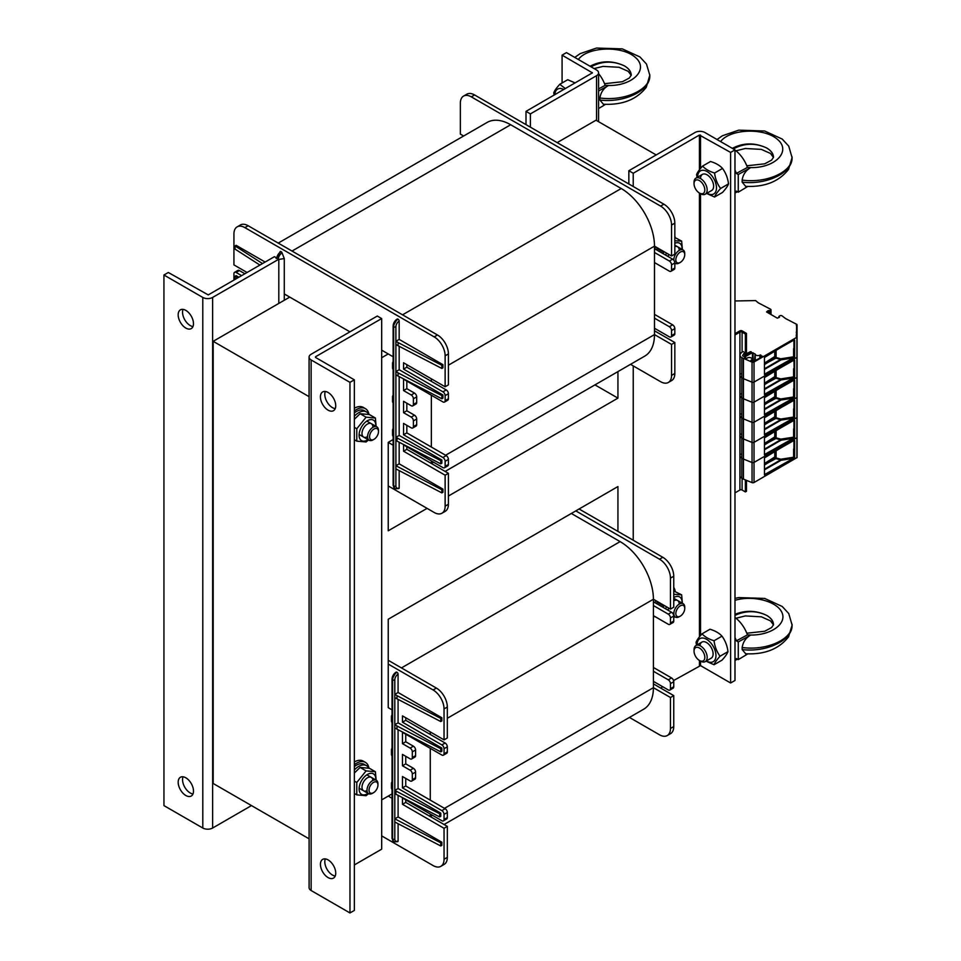 <?xml version="1.0" encoding="UTF-8"?>
<svg xmlns="http://www.w3.org/2000/svg" width="961" height="961" viewBox="0 0 961 961"><rect width="100%" height="100%" fill="white"/><g stroke="black" fill="none" stroke-linecap="round" stroke-linejoin="round"><path stroke-width="1.44" d="M392.04 709.855L388.232 707.656L388.232 619.232L617.935 486.554L617.935 531.409M427.068 508.369L388.232 530.796L388.232 442.372L393.133 439.537M594.967 384.88L617.935 398.13L448.415 496.032M617.935 371.619L617.935 398.13M381.673 799.888L392.04 793.894M289.741 297.105L213.174 341.323L213.186 783.491L309.094 838.821M213.174 341.323L309.082 396.665M656.195 154.937L596.012 120.209L557.188 142.624M388.232 353.936L381.673 357.72M571.339 513.474L620.121 541.62A47.053 27.172 60 0 1 653.408 599.244L653.408 687.68A47.053 27.172 60 0 1 643.666 709.218L444.054 824.514M405.746 734.192L405.746 741.772L413.41 746.192A3.099 1.79 60 0 1 415.596 749.976L415.596 755.658A3.099 1.79 60 0 1 414.948 757.076L411.668 758.974A3.099 1.79 60 0 1 410.119 758.818L402.467 754.397L402.467 765.773L410.119 770.193A3.099 1.79 60 0 1 412.317 773.977L412.317 779.671A3.099 1.79 60 0 1 411.668 781.077A3.099 1.79 60 0 1 410.131 780.933L402.467 776.512L402.467 787.876L441.856 810.616A3.099 1.79 60 0 1 444.042 814.399L444.042 819.457A3.099 1.79 60 0 1 443.405 820.874A3.099 1.79 60 0 1 441.856 820.718L402.467 797.99L402.467 804.297L444.042 828.298L444.054 859.254A15.472 8.937 60 0 1 440.847 866.329A15.472 8.937 60 0 1 433.111 865.573L381.685 835.89M405.746 756.295L405.746 763.875L413.41 768.295A3.099 1.79 60 0 1 415.596 772.079L415.596 777.773A3.099 1.79 60 0 1 414.96 779.191L411.668 781.077M405.746 778.398L405.746 785.978L445.135 808.718A3.099 1.79 60 0 1 447.333 812.501L447.333 817.559A3.099 1.79 60 0 1 446.685 818.976L443.405 820.874M430.276 748.343L430.276 800.141M405.746 799.876L405.746 802.411L447.333 826.4L447.333 857.356A15.472 8.937 60 0 1 444.126 864.432L440.847 866.329M430.276 814.027L430.276 816.562L432.462 815.3M405.746 717.759L405.746 720.294L445.135 743.021A3.099 1.79 60 0 1 447.321 746.817L447.333 751.862A3.099 1.79 60 0 1 446.685 753.28L443.405 755.178A3.099 1.79 60 0 1 441.856 755.022L402.467 732.294L402.467 743.658L410.119 748.078A3.099 1.79 60 0 1 412.317 751.874L412.317 757.556A3.099 1.79 60 0 1 411.668 758.974M430.276 731.922L430.276 734.444M629.443 717.435L659.522 734.793A15.472 8.937 60 0 0 667.258 735.549L670.538 733.663A15.472 8.937 60 0 0 673.745 726.576L670.466 728.474A15.472 8.937 60 0 1 667.258 735.549M444.499 808.345L653.408 687.68L670.466 697.518L670.466 728.474M653.408 671.258L668.279 679.835A3.099 1.79 60 0 1 670.466 683.619L670.466 688.677A3.099 1.79 60 0 1 669.817 690.094A3.099 1.79 60 0 1 668.279 689.938L653.408 681.361M653.408 605.562L668.267 614.139A3.099 1.79 60 0 1 670.466 617.935L670.466 622.98A3.099 1.79 60 0 1 669.817 624.398A3.099 1.79 60 0 1 668.267 624.254L653.408 615.665M443.405 755.178A3.099 1.79 60 0 0 444.042 753.76L444.042 748.703A3.099 1.79 60 0 0 441.856 744.919L402.467 722.192L402.467 715.873L444.042 739.862L444.042 708.918A15.472 8.937 60 0 0 433.099 689.962L436.378 688.076L388.232 660.291M436.378 688.076A15.472 8.937 60 0 1 447.321 707.02L447.321 737.976L444.042 739.862M392.04 722.624A7.736 4.469 180 0 1 391.439 720.906L391.439 716.486A7.736 4.469 -0 0 0 392.04 718.203M392.04 714.768A7.736 4.469 -0 0 0 391.439 716.486M392.04 789.582A7.736 4.469 180 0 1 391.439 787.864L391.439 783.443A7.736 4.469 -0 0 0 392.04 785.161M392.04 781.725A7.736 4.469 -0 0 0 391.439 783.443M392.04 756.103A7.736 4.469 180 0 1 391.439 754.385L391.439 749.964A7.736 4.469 -0 0 0 392.04 751.682M392.04 748.247A7.736 4.469 -0 0 0 391.439 749.964M579.099 508.994L662.802 557.296A15.472 8.937 60 0 1 673.745 576.24L673.745 607.196L670.466 609.094L653.408 599.244L447.321 718.275M575.807 510.892L659.522 559.194A15.472 8.937 60 0 1 670.466 578.138L670.466 609.094M392.04 798.291L388.244 796.092M653.408 683.884L673.745 695.62L673.745 726.576M673.745 695.62L670.466 697.518M653.408 667.463L671.559 677.937A3.099 1.79 60 0 1 673.745 681.733L673.745 686.779A3.099 1.79 60 0 1 673.108 688.196L669.817 690.094M653.408 601.778L671.559 612.241A3.099 1.79 60 0 1 673.745 616.037L673.745 621.094A3.099 1.79 60 0 1 673.096 622.512L669.817 624.398M440.763 718.396L396.989 695.656L396.989 698.815L440.763 721.543L440.763 718.396L441.856 717.759L441.856 720.918L440.763 721.543M396.989 695.656L394.803 694.395L398.082 692.497L441.856 717.759M440.763 748.715L396.989 725.975L396.989 729.135L440.763 751.862L440.763 748.715L441.856 748.078L441.856 751.238L440.763 751.862M396.989 725.975L394.803 724.714L398.082 722.816L441.856 748.078M439.67 813.775L395.896 791.035L395.896 794.194L439.67 816.934L439.67 813.775L440.763 813.138L440.763 816.297L439.67 816.934M395.896 791.035L394.803 790.41L398.082 788.513L440.763 813.138M398.094 823.697L398.094 840.935A4.637 2.679 -60 0 1 394.803 839.049L394.803 821.991L440.763 845.98L440.763 842.821L394.803 818.832L394.803 727.873L396.989 729.135M394.803 793.57L395.896 794.194M394.803 821.991L394.803 818.832L398.094 816.934L441.856 842.196L440.763 842.821M441.856 842.196L441.856 845.356L440.763 845.98M394.803 727.873L394.803 697.554L396.989 698.815M394.803 697.554L394.803 679.871A4.637 2.679 -60 0 1 398.082 674.178L398.082 692.497M398.082 699.38L398.082 722.816M398.082 729.699L398.082 788.513M398.094 795.336L398.094 816.934M398.094 840.935A1.55 0.889 60 0 1 397.77 841.644L393.902 841.872A6.186 3.568 120 0 1 392.617 839.049L392.496 838.977A1.55 0.889 180 0 1 392.04 838.34A1.55 0.889 180 0 1 392.1 838.112M393.842 841.836A6.186 3.568 -60 0 1 393.782 841.8A6.186 3.568 -60 0 1 392.496 838.977L392.496 679.799A1.55 0.889 180 0 1 392.04 679.163A1.55 0.889 180 0 1 392.088 678.934A5.418 3.123 120 0 1 395.92 672.304A1.55 0.889 60 0 1 396.088 672.135A1.55 0.889 60 0 1 396.869 672.22L396.989 672.292A1.55 0.889 60 0 1 398.082 674.178M433.099 689.962L388.232 664.075M444.042 828.298L447.333 826.4M402.467 804.297L405.746 802.411M402.467 787.876L405.746 785.978M402.467 765.773L405.746 763.875M402.467 743.658L405.746 741.772M402.467 722.192L405.746 720.294M278.234 243.097L487.155 122.419A47.053 27.172 60 0 1 510.687 124.75L621.214 188.524A47.053 27.172 60 0 1 654.489 246.148L654.489 334.584A47.053 27.172 60 0 1 644.747 356.123L445.147 471.419M406.827 381.097L406.827 388.676L414.491 393.097A3.099 1.79 60 0 1 416.678 396.881L416.678 402.563A3.099 1.79 60 0 1 416.041 403.98L412.762 405.878A3.099 1.79 60 0 1 411.212 405.722L403.548 401.302L403.548 412.677L411.212 417.098A3.099 1.79 60 0 1 413.398 420.882L413.398 426.576A3.099 1.79 60 0 1 412.762 427.993A3.099 1.79 60 0 1 411.212 427.837L403.548 423.417L403.548 434.78L442.949 457.52A3.099 1.79 60 0 1 445.135 461.304L445.135 466.361A3.099 1.79 60 0 1 444.499 467.779A3.099 1.79 60 0 1 442.949 467.623L403.548 444.895L403.548 451.202L445.135 475.202L445.135 506.159A15.472 8.937 60 0 1 441.928 513.234A15.472 8.937 60 0 1 434.192 512.477L388.232 485.954M406.827 403.2L406.827 410.779L414.491 415.2A3.099 1.79 60 0 1 416.678 418.996L416.678 424.678A3.099 1.79 60 0 1 416.041 426.095L412.762 427.993M406.827 425.303L406.827 432.894L446.228 455.622A3.099 1.79 60 0 1 448.415 459.406L448.415 464.463A3.099 1.79 60 0 1 447.778 465.881L444.499 467.779M431.357 395.247L431.357 447.045M406.827 446.781L406.827 449.316L448.415 473.305L448.415 504.261A15.472 8.937 60 0 1 445.207 511.336L441.928 513.234M431.357 460.944L431.357 463.466L433.543 462.205M406.827 364.675L406.827 367.198L446.228 389.926A3.099 1.79 60 0 1 448.415 393.722L448.415 398.767A3.099 1.79 60 0 1 447.778 400.184L444.487 402.082A3.099 1.79 60 0 1 442.949 401.926L403.548 379.199L403.548 390.574L411.212 394.983A3.099 1.79 60 0 1 413.398 398.779L413.398 404.461A3.099 1.79 60 0 1 412.762 405.878M431.357 378.826L431.357 381.349M630.524 364.339L660.603 381.697A15.472 8.937 60 0 0 668.351 382.454L671.631 380.568A15.472 8.937 60 0 0 674.826 373.481L671.547 375.379A15.472 8.937 60 0 1 668.351 382.454M445.58 455.25L654.489 334.584L671.547 344.422L671.547 375.379M654.489 318.163L669.361 326.74A3.099 1.79 60 0 1 671.547 330.524L671.547 335.581A3.099 1.79 60 0 1 670.91 336.999A3.099 1.79 60 0 1 669.361 336.843L654.489 328.266M654.489 252.467L669.361 261.044A3.099 1.79 60 0 1 671.547 264.84L671.547 269.885A3.099 1.79 60 0 1 670.91 271.302A3.099 1.79 60 0 1 669.361 271.158L654.489 262.569M244.887 273.741L239.409 270.582A3.099 1.79 -120 0 0 237.86 270.425L234.58 272.323A3.099 1.79 -120 0 0 233.931 273.741L233.931 278.798A3.099 1.79 -120 0 0 234.136 279.951M444.487 402.082A3.099 1.79 60 0 0 445.135 400.665L445.135 395.62A3.099 1.79 60 0 0 442.949 391.824L403.548 369.096L403.548 362.777L445.135 386.766L445.135 355.822A15.472 8.937 60 0 0 434.192 336.879L437.471 334.981L248.154 225.739A15.472 8.937 -120 0 0 240.418 224.97L237.139 226.868A15.472 8.937 -120 0 0 233.931 233.943L233.931 264.9L247.073 272.48M437.471 334.981A15.472 8.937 60 0 1 448.415 353.924L448.415 384.88L445.135 386.766M393.121 369.541A7.736 4.469 180 0 1 392.532 367.811L392.532 363.39A7.736 4.469 -0 0 0 393.121 365.108M393.121 361.672A7.736 4.469 -0 0 0 392.532 363.39M393.121 436.486A7.736 4.469 180 0 1 392.532 434.768L392.532 430.348A7.736 4.469 -0 0 0 393.121 432.066M393.121 428.63A7.736 4.469 -0 0 0 392.532 430.348M393.121 403.007A7.736 4.469 180 0 1 392.532 401.29L392.532 396.869A7.736 4.469 -0 0 0 393.121 398.587M393.121 395.151A7.736 4.469 -0 0 0 392.532 396.869M349.936 331.833L284.276 293.946L284.276 300.264M474.578 94.959L471.298 96.857L660.603 206.098A15.472 8.937 60 0 1 671.547 225.042L671.547 255.998L674.826 254.1L674.826 223.144A15.472 8.937 60 0 0 663.883 204.2L474.578 94.959A15.472 8.937 -120 0 0 466.842 94.19L463.55 96.088A15.472 8.937 -120 0 0 460.355 103.175L460.355 134.12L463.622 136.006M471.298 96.857A15.472 8.937 -120 0 0 463.55 96.088M393.121 356.759L381.673 350.152M393.133 445.195L388.232 442.372M654.489 330.8L674.826 342.524L674.826 373.481M674.826 342.524L671.547 344.422M654.489 314.367L672.64 324.842A3.099 1.79 60 0 1 674.826 328.638L674.826 333.683A3.099 1.79 60 0 1 674.19 335.101L670.91 336.999M654.489 248.683L672.64 259.158A3.099 1.79 60 0 1 674.826 262.942L674.826 267.999A3.099 1.79 60 0 1 674.19 269.416L670.91 271.302M671.547 255.998L654.489 246.148L448.415 365.18M259.914 265.068L235.037 249.103L235.037 245.944L262.509 263.566M265.128 262.053L236.13 245.319L235.037 245.944M235.037 279.435L235.037 276.263L237.631 277.933M238.869 277.224L236.13 275.639L235.037 276.263M284.276 293.946L284.276 258.569L282.066 252.875A1.55 0.889 -120 0 0 281.117 251.698L280.984 251.626A1.55 0.889 -120 0 0 280.216 251.554L276.155 258.569M434.192 336.879L244.875 227.625A15.472 8.937 -120 0 0 237.139 226.868M241.607 275.639L236.13 272.48A3.099 1.79 -120 0 0 234.58 272.323M441.844 365.3L398.082 342.56L398.082 345.72L441.844 368.459L441.844 365.3L442.937 364.663L442.937 367.823L441.844 368.459M398.082 342.56L395.896 341.299L399.175 339.401L442.937 364.663M441.844 395.62L398.082 372.88L398.082 376.039L441.844 398.779L441.844 395.62L442.949 394.983L442.949 398.142L441.844 398.779M398.082 372.88L395.896 371.619L399.175 369.721L442.949 394.983M440.763 460.679L396.989 437.94L396.989 441.099L440.763 463.839L440.763 460.679L441.856 460.043L441.856 463.202L440.763 463.839M396.989 437.94L395.896 437.315L399.175 435.417L441.856 460.043M399.175 470.614L399.175 487.84A4.637 2.679 -60 0 1 395.896 485.954L395.896 468.896L441.856 492.885L441.856 489.726L395.896 465.737L395.896 374.778L398.082 376.039M395.896 440.474L396.989 441.099M395.896 468.896L395.896 465.737L399.175 463.839L442.949 489.101L441.856 489.726M442.949 489.101L442.949 492.26L441.856 492.885M395.896 374.778L395.896 344.458L398.082 345.72M395.896 344.458L395.884 326.776A4.637 2.679 -60 0 1 399.175 321.082L399.175 339.401M399.175 346.284L399.175 369.721M399.175 376.604L399.175 435.417M399.175 442.24L399.175 463.839M399.175 487.84A1.55 0.889 60 0 1 398.851 488.548L394.983 488.789A6.186 3.568 120 0 1 393.71 485.954L393.578 485.882A1.55 0.889 180 0 1 393.133 485.245A1.55 0.889 180 0 1 393.181 485.017M394.923 488.741A6.186 3.568 -60 0 1 394.863 488.717A6.186 3.568 -60 0 1 393.578 485.882L393.578 326.704A1.55 0.889 180 0 1 393.121 326.067A1.55 0.889 180 0 1 393.181 325.839A5.418 3.123 120 0 1 397.001 319.208A1.55 0.889 60 0 1 397.181 319.04A1.55 0.889 60 0 1 397.95 319.124L398.082 319.196A1.55 0.889 60 0 1 399.175 321.082M445.135 475.202L448.415 473.305M403.548 451.202L406.827 449.316M403.548 434.78L406.827 432.894M403.548 412.677L406.827 410.779M403.548 390.574L406.827 388.676M403.548 369.096L406.827 367.198M183.058 309.382A10.835 6.259 -120 0 0 184.788 319.821A10.835 6.259 -120 0 0 192.969 326.536M185.821 310.379A10.835 6.259 60 0 1 192.897 319.929A10.835 6.259 60 0 1 191.239 328.602A10.835 6.259 60 0 1 180.404 322.355A10.835 6.259 60 0 1 180.404 309.85A10.835 6.259 60 0 1 185.821 310.379M183.071 776.8A10.835 6.259 -120 0 0 184.8 787.251A10.835 6.259 -120 0 0 192.981 793.966M185.833 777.809A10.835 6.259 60 0 1 192.909 787.347A10.835 6.259 60 0 1 191.251 796.032A10.835 6.259 60 0 1 180.416 789.774A10.835 6.259 60 0 1 180.416 777.269A10.835 6.259 60 0 1 185.833 777.809M251.482 805.582L212.645 828.022A6.967 4.024 180 0 1 202.795 828.022L163.947 805.606L163.935 275.014L202.783 297.429A6.967 4.024 -0 0 0 212.633 297.429L278.81 259.206L274.426 256.683L208.249 294.907L168.307 272.492L163.935 275.014M278.81 259.206L278.81 303.424M325.323 858.894A10.835 6.259 -120 0 0 332.47 875.051A10.835 6.259 -120 0 0 335.233 876.06M328.085 877.585A10.835 6.259 60 0 1 321.01 868.035A10.835 6.259 60 0 1 322.68 859.362A10.835 6.259 60 0 1 333.503 865.609A10.835 6.259 60 0 1 333.503 878.114A10.835 6.259 60 0 1 328.085 877.585M325.311 391.475A10.835 6.259 -120 0 0 332.458 407.632A10.835 6.259 -120 0 0 335.221 408.629M328.085 410.155A10.835 6.259 60 0 1 320.998 400.617A10.835 6.259 60 0 1 322.668 391.932A10.835 6.259 60 0 1 333.491 398.19A10.835 6.259 60 0 1 333.491 410.695A10.835 6.259 60 0 1 328.085 410.155M315.496 356.783L381.673 318.559L377.289 316.037L311.112 354.261A6.967 4.024 -0 0 0 309.082 357.096A6.967 4.024 -0 0 0 311.124 359.943L349.96 382.358L349.972 912.95L311.136 890.535A6.967 4.024 180 0 1 309.094 887.688L309.082 357.096M315.496 357.42L354.345 379.835L354.357 910.427L349.972 912.95M354.345 379.835L349.96 382.358M381.673 318.559L381.685 849.152L354.357 864.936M704.893 132.51A6.967 4.024 -0 0 0 695.043 132.51L628.854 170.722L633.227 173.256L699.428 135.045L730.6 152.415L734.973 149.88L704.893 132.51M673.553 680.568L700.533 665.625L730.612 682.995L730.6 152.415M730.612 682.995L734.997 680.472L734.973 149.88M628.854 170.722L628.854 183.983M633.239 540.238L633.239 365.901M633.227 186.506L633.227 173.256M662.802 686.779L660.603 688.04M530.376 127.164L530.376 113.903L596.553 75.679A6.967 4.024 -0 0 0 598.595 72.832A6.967 4.024 -0 0 0 596.553 69.997L566.461 52.627L562.077 55.149L562.089 82.97M530.376 113.903L526.003 111.368L592.396 72.832L562.077 55.149M526.003 111.368L526.003 124.63M354.345 408.257A17.791 10.271 -60 0 1 363.222 407.38L365.408 408.641A17.791 10.271 -60 0 1 368.916 414.443M354.345 410.996A17.791 10.271 -60 0 1 365.408 408.641M354.345 761.977A17.791 10.271 -60 0 1 363.222 761.1L365.42 762.361A17.791 10.271 -60 0 1 368.916 768.163M354.345 764.728A17.791 10.271 -60 0 1 365.42 762.361M655.654 616.974A17.791 10.271 -60 0 1 653.888 616.289A17.791 10.271 -60 0 1 653.408 615.977L653.888 616.289M673.745 587.423A17.791 10.271 -60 0 1 675.187 591.267M655.654 263.242A17.791 10.271 -60 0 1 654.489 262.87M674.826 236.034A17.791 10.271 -60 0 1 675.175 237.547M374.021 429.002A6.307 3.64 -60 0 1 378.49 431.573A6.307 3.64 -60 0 1 374.021 439.309A6.307 3.64 -60 0 1 369.565 436.726A6.307 3.64 -60 0 1 374.021 429.002M378.49 431.573L378.478 430.408A7.736 4.469 120 0 0 376.88 426.876A7.736 4.469 120 0 0 373.012 427.261A7.736 4.469 120 0 0 367.967 434.072A7.736 4.469 120 0 0 369.144 440.27A7.736 4.469 120 0 0 373.012 439.886L374.021 439.309M373.481 782.41A6.307 3.64 -60 0 1 377.949 784.981A6.307 3.64 -60 0 1 373.481 792.717A6.307 3.64 -60 0 1 369.024 790.146A6.307 3.64 -60 0 1 373.481 782.41M377.949 784.981L377.949 783.828A7.736 4.469 120 0 0 376.34 780.284A7.736 4.469 120 0 0 372.472 780.668A7.736 4.469 120 0 0 367.426 787.491A7.736 4.469 120 0 0 368.604 793.69A7.736 4.469 120 0 0 372.472 793.305L373.481 792.717M680.292 605.826A6.307 3.64 -60 0 1 684.761 608.409A6.307 3.64 -60 0 1 680.292 616.145A6.307 3.64 -60 0 1 675.835 613.562A6.307 3.64 -60 0 1 680.292 605.826M684.761 608.409L684.761 607.244A7.736 4.469 120 0 0 683.151 603.7A7.736 4.469 120 0 0 679.283 604.085A7.736 4.469 120 0 0 674.238 610.908A7.736 4.469 120 0 0 675.415 617.106A7.736 4.469 120 0 0 679.283 616.722L680.292 616.145M680.28 252.106A6.307 3.64 -60 0 1 684.749 254.677A6.307 3.64 -60 0 1 680.28 262.413A6.307 3.64 -60 0 1 675.823 259.83A6.307 3.64 -60 0 1 680.28 252.106M684.749 254.677L684.749 253.512A7.736 4.469 120 0 0 683.139 249.98A7.736 4.469 120 0 0 679.283 250.365A7.736 4.469 120 0 0 673.817 260.227M674.826 262.918A7.736 4.469 120 0 0 675.415 263.374A7.736 4.469 120 0 0 679.271 262.99A7.736 4.469 120 0 0 679.283 262.99M354.345 769.977A15.472 8.925 -60 0 1 366.441 765.641A15.472 8.925 -60 0 1 368.7 768.115M354.345 766.65A15.472 8.925 -60 0 1 364.255 764.379L366.441 765.641M655.006 602.691A15.472 8.937 -60 0 1 655.774 600.613M673.745 589.525A15.472 8.937 -60 0 1 674.958 591.231M354.345 416.245A15.472 8.925 -60 0 1 366.429 411.909A15.472 8.925 -60 0 1 368.688 414.395M354.345 412.93A15.472 8.925 -60 0 1 364.243 410.647L366.429 411.909M654.994 248.971A15.472 8.937 -60 0 1 655.762 246.881M679.187 250.413A7.736 4.469 120 0 0 679.187 250.316A7.736 4.469 120 0 0 674.826 246.641M668.58 254.281A7.736 4.469 120 0 0 668.243 256.611M682.058 249.355A11.832 6.835 120 0 0 674.826 243.253M666.393 253.019A11.832 6.835 120 0 0 665.733 255.17M657.312 247.782L656.639 249.92M674.826 240.767L681.649 241.115L674.826 237.475M681.649 241.115L682.406 249.548M663.438 253.836L663.607 251.41M657.024 248.382L663.042 251.854M679.187 604.145A7.736 4.469 120 0 0 679.187 604.037A7.736 4.469 120 0 0 673.745 600.865M668.58 608.001A7.736 4.469 120 0 0 668.255 610.343M673.084 613.839A7.736 4.469 120 0 0 673.817 613.454M682.07 603.076A11.832 6.835 120 0 0 673.745 597.526M666.405 606.739A11.832 6.835 120 0 0 665.745 608.89M657.324 601.502L656.651 603.64M673.745 594.294L681.649 594.835L673.745 590.991M674.79 616.746L673.745 617.671M681.649 594.835L682.406 603.28M663.45 607.568L663.607 605.13M657.036 602.103L663.054 605.574M372.928 427.213A7.736 4.469 120 0 0 367.426 424.065A7.736 4.469 120 0 0 361.985 433.591A7.736 4.469 120 0 0 367.546 436.63M375.799 426.252A11.832 6.835 120 0 0 367.859 420.474A11.832 6.835 120 0 0 359.09 434.961A11.832 6.835 120 0 0 367.45 440.03A11.832 6.835 120 0 0 368.063 439.657M368.519 439.91L366.093 441.976L356.795 441.147L356.795 428.75L366.093 417.182L375.391 418.011L369.372 414.539L360.075 413.71L354.345 419.32M375.391 418.011L376.135 426.444M360.075 413.71L366.093 417.182M354.345 427.333L356.795 428.75M354.345 439.73L356.795 441.147M372.916 780.44A7.736 4.469 120 0 0 367.318 777.869A7.736 4.469 120 0 0 361.997 787.083A7.736 4.469 120 0 0 367.03 790.639M375.811 779.972A11.832 6.835 120 0 0 367.871 774.206A11.832 6.835 120 0 0 359.102 788.693A11.832 6.835 120 0 0 367.462 793.762A11.832 6.835 120 0 0 368.075 793.378M368.531 793.642L366.093 795.708L356.795 794.867L356.795 782.47L366.093 770.902L375.391 771.731L369.372 768.259L360.075 767.431L354.345 773.052M375.391 771.731L376.147 780.176M360.075 767.431L366.093 770.902M354.345 781.065L356.795 782.47M354.345 793.462L356.795 794.867M598.595 73.613A23.208 13.406 -120 0 1 605.166 85.337L598.595 88.892M598.595 90.983L608.505 85.505C603.676 88.148 600.805 92.316 599.892 97.986C624.662 101.422 650.513 89.613 649.804 75.198L649.792 74.742M598.595 108.545L605.574 104.341M603.424 104.244L599.892 100.052L599.892 97.986M590.078 66.249C601.021 60.507 612.481 60.375 624.434 65.889C628.854 68.507 631.125 71.607 631.233 75.162L631.233 75.198M631.233 75.27C631.017 71.582 628.758 68.459 624.434 65.889C613.142 60.639 602.006 60.951 591.039 66.814M649.804 75.354L649.804 75.523C650.513 90.418 624.662 103.127 599.892 100.052M704.821 657.372A7.628 4.397 60 0 1 699.44 660.483A7.628 4.397 60 0 1 694.046 651.15A7.628 4.397 60 0 1 699.44 648.038A7.628 4.397 60 0 1 704.821 657.372M699.44 665.625L699.44 660.483L700.605 661.156A9.286 5.358 -120 0 0 705.254 661.624A9.286 5.358 -120 0 0 707.176 657.372A9.286 5.358 -120 0 0 703.116 648.026A9.286 5.358 -120 0 0 695.968 645.54A9.286 5.358 -120 0 0 694.046 649.792L694.046 651.15M734.997 660.255A23.208 13.394 -120 0 0 736.378 658.537L738.276 659.63L747.838 653.864M734.985 617.479A23.208 13.394 -120 0 1 747.442 634.873L736.378 640.843A23.208 13.394 -120 0 0 734.985 637.515M745.7 653.768L742.156 649.576L742.156 647.51C743.069 641.84 745.952 637.684 750.781 635.029L738.276 641.936L736.378 640.843M738.276 641.936L738.276 659.63M734.985 614.295C745.832 610.043 756.415 610.415 766.722 615.412C771.13 618.043 773.401 621.13 773.521 624.698L771.587 627.557L764.716 631.257L746.817 633.227M773.509 624.794C773.305 621.118 771.034 617.983 766.722 615.412C756.415 610.475 745.832 610.451 734.985 615.352M792.08 624.89L792.08 625.058C792.789 639.954 766.926 652.651 742.156 649.576M742.156 647.51C766.926 650.957 792.789 639.149 792.08 624.722L792.08 624.266M711.152 658.213A9.286 5.358 -120 0 0 709.362 644.927A9.286 5.358 -120 0 0 700.004 645.684M706.419 660.94A13.31 7.676 -120 0 0 715.957 655.678A13.31 7.676 -120 0 0 706.587 639.317A13.31 7.676 -120 0 0 697.133 644.723A13.31 7.676 -120 0 0 697.133 644.867M714.047 664.748L721.987 660.171C725.243 656.603 727.237 653.756 727.994 651.63C727.237 645.756 725.243 640.591 721.987 636.158C719.236 633.131 715.236 630.824 709.987 629.239L702.047 633.828C704.797 636.855 708.798 639.161 714.047 640.747C714.792 646.633 716.798 651.786 720.041 656.219C716.798 659.787 714.792 662.634 714.047 664.748L706.035 661.168M696.545 645.203L696.04 642.356C696.797 640.23 698.791 637.395 702.047 633.828M727.994 651.63L720.041 656.219M721.987 636.158L714.047 640.747M563.831 89.517A13.31 7.688 -120 0 0 554.881 94.695M575.183 82.958L567.711 79.715L559.77 84.304L565.404 88.616M554.149 95.115L553.764 92.845C554.521 90.718 556.515 87.871 559.77 84.304M734.985 333.695L739.91 330.848A1.55 0.889 -0 0 1 742.096 330.848L746.469 333.383L746.469 352.074M739.91 490.026L739.91 332.11L734.985 334.957L734.985 492.873L739.91 490.026A1.55 0.889 180 0 1 742.096 490.026L745.376 491.924L746.469 491.287L746.469 480.356M745.376 352.711L745.376 334.008L746.469 333.383M745.376 491.924L745.376 479.923M739.91 332.11A1.55 0.889 180 0 1 742.096 332.11L745.376 334.008M796.285 332.098L796.921 337.227L754.025 361.997A1.55 0.889 180 0 1 752.043 362.093L741.808 357.672A6.186 3.568 180 0 1 739.994 355.15A6.186 3.568 180 0 1 740.583 353.636L741.387 352.639A3.099 1.79 -0 0 1 742 352.134L743.418 351.594M796.285 334.86L796.285 336.41M797.065 437.471L797.053 336.674L797.065 457.556L754.025 482.506A1.55 0.889 -0 0 1 752.043 482.614L752.043 462.529A1.55 0.889 -0 0 0 754.025 462.421A1.55 0.889 180 0 1 752.043 462.529L743.454 459.058L752.043 462.529L752.043 442.432A1.55 0.889 -0 0 0 754.025 442.336A1.55 0.889 180 0 1 752.043 442.432L743.454 438.961L752.043 442.432L752.043 422.347L743.454 418.876L752.043 422.347A1.55 0.889 -0 0 0 754.025 422.251A1.55 0.889 180 0 1 752.043 422.347L752.043 402.263A1.55 0.889 -0 0 0 754.025 402.166A1.55 0.889 180 0 1 752.043 402.263L743.454 398.791L752.043 402.263L752.043 382.178A1.55 0.889 -0 0 0 754.025 382.082A1.55 0.889 180 0 1 752.043 382.178L743.454 378.706L752.043 382.178L752.043 362.093M734.985 300.961L755.622 300.589L758.217 302.787L770.554 309.214A1.55 0.889 180 0 1 771.01 309.838A1.55 0.889 180 0 1 770.554 310.475L768.067 310.679L766.542 311.941L777.317 318.163L779.443 317.25L778.903 316.445L779.803 315.809A1.55 0.889 180 0 1 781.99 315.809L785.569 318.571L796.921 324.434L796.285 325.25M797.065 425.411L797.065 445.52M744.667 356.183L744.667 352.339L742.745 355.366A1.237 0.709 -0 0 0 744.739 356.147A61.888 35.725 -0 0 0 751.382 352.17L750.457 351.678L746.072 353.816L744.955 353.059L746.469 351.546M754.481 360.567L755.106 353.984L752.439 352.783A61.888 35.725 -0 0 0 744.559 357.276L746.793 358.405A2.703 1.562 180 0 1 749.832 357.54A2.703 1.562 180 0 1 751.958 359.066A2.703 1.562 180 0 1 750.961 360.267L751.982 361.276L754.481 360.567M755.082 360.567A61.888 35.725 180 0 0 762.469 356.303L759.863 355.15A2.703 1.562 180 0 1 757.004 355.51A2.703 1.562 180 0 1 755.25 354.153L755.106 353.984M796.921 457.748L796.921 437.651L754.025 462.421L796.921 437.651L796.921 417.567L754.025 442.336L796.921 417.567L796.921 397.482L754.025 422.251L796.921 397.482L796.921 377.397L754.025 402.166L796.921 377.397L796.921 357.312L754.025 382.082L796.921 357.312L796.921 337.227M752.043 482.614L743.454 479.143L743.454 459.058L741.808 458.109L743.454 459.058L743.454 438.961L741.808 438.024L743.454 438.961L743.454 418.876L741.808 417.927L743.454 418.876L743.454 398.791L741.808 397.842L743.454 398.791L743.454 378.706L741.808 377.757A6.186 3.568 180 0 1 739.994 375.234A6.186 3.568 -0 0 0 741.808 377.757L743.454 378.706L743.454 358.621M793.305 340.134L794.254 339.75A1.237 0.709 120 0 1 794.651 340.362L794.651 356.795A1.237 0.709 120 0 1 793.774 358.309L765.328 374.73A1.237 0.709 120 0 1 764.451 374.225L764.451 357.804A1.237 0.709 120 0 1 765.328 356.279L792.945 340.494M793.942 340.026L765.052 356.495M793.954 348.555L793.918 340.098M764.548 374.141L793.546 357.816L794.134 348.627M793.774 358.309L793.522 356.879L794.651 356.795M764.596 369.348L781.041 359.858L780.837 358.789L781.041 359.858L792.969 358.009L792.777 356.951L793.522 356.879M774.734 351.005L774.746 356.531L775.911 358.177L780.656 359.45L764.596 368.724M764.596 364.135L775.911 358.177M764.596 364.507L776.02 357.432M764.596 363.03L774.746 356.531M739.994 355.15L739.994 375.234A6.186 3.568 180 0 1 740.583 373.721M739.994 375.234L739.994 395.319A6.186 3.568 -0 0 0 741.808 397.842A6.186 3.568 180 0 1 739.994 395.319A6.186 3.568 180 0 1 740.583 393.806M793.305 360.219L794.254 359.834A1.237 0.709 120 0 1 794.651 360.447L794.651 376.88A1.237 0.709 120 0 1 793.774 378.394L765.328 394.815A1.237 0.709 120 0 1 764.451 394.31L764.451 377.889A1.237 0.709 120 0 1 765.328 376.364L793.918 360.183M793.942 360.111L765.052 376.58M794.651 360.447L793.99 360.447L794.134 368.724L793.954 360.435L792.945 360.591M764.548 394.226L793.558 377.901L794.134 368.724M793.774 378.394L793.522 376.964L794.651 376.88M764.596 389.433L781.041 379.943L780.837 378.886L781.041 379.943L792.969 378.093L792.777 377.036L793.522 376.964M774.746 371.09L774.746 376.628L775.911 378.262L780.656 379.535L764.596 388.809M764.596 384.22L775.911 378.262M764.596 384.604L776.02 377.517M764.596 383.115L774.746 376.628M739.994 395.319L739.994 415.404A6.186 3.568 -0 0 0 741.808 417.927A6.186 3.568 180 0 1 739.994 415.404A6.186 3.568 180 0 1 740.583 413.891M797.065 437.111L797.065 397.289M797.065 425.062L797.065 385.241M739.994 415.404L739.994 435.489A6.186 3.568 -0 0 0 741.808 438.024A6.186 3.568 180 0 1 739.994 435.489A6.186 3.568 180 0 1 740.583 433.988M793.305 400.401L794.254 400.004A1.237 0.709 120 0 1 794.651 400.629L794.651 417.05A1.237 0.709 120 0 1 793.774 418.564L765.328 434.985A1.237 0.709 120 0 1 764.451 434.48L764.451 418.059A1.237 0.709 120 0 1 765.328 416.545L793.99 400.281M794.651 400.629L792.969 400.581L765.052 416.762M793.954 408.809L793.954 400.605L792.945 400.761M764.548 434.408L793.558 418.071L794.134 408.893M793.93 400.353L794.002 408.833M793.774 418.564L793.522 417.146L794.651 417.05M764.596 429.615L781.041 420.113L780.837 419.056L781.041 420.113L792.969 418.275L792.777 417.206L793.522 417.146M774.746 411.272L774.746 416.798L775.911 418.431L780.656 419.705L764.596 428.978M764.596 424.39L775.911 418.431M764.596 424.774L776.02 417.687M764.596 423.284L774.746 416.798M739.994 435.489L739.994 455.574A6.186 3.568 -0 0 0 741.808 458.109A6.186 3.568 180 0 1 739.994 455.574A6.186 3.568 180 0 1 740.583 454.072M793.305 420.486L794.254 420.101A1.237 0.709 120 0 1 794.651 420.714L794.651 437.135A1.237 0.709 120 0 1 793.774 438.648L765.328 455.07A1.237 0.709 120 0 1 764.451 454.565L764.451 438.144A1.237 0.709 120 0 1 765.328 436.63L792.945 420.846M793.942 420.377L765.052 436.847M793.954 428.906L793.93 420.438M764.548 454.493L793.558 438.156L794.134 428.978M793.774 438.648L793.522 437.231L794.651 437.135M764.596 449.7L781.041 440.198L780.837 439.141L781.041 440.198L792.969 438.36L792.777 437.291L793.522 437.231M774.746 431.357L774.746 436.883L775.911 438.528L780.656 439.79L764.596 449.063M764.596 444.475L775.911 438.528M764.596 444.859L776.02 437.784M764.596 443.369L774.746 436.883M743.454 479.143L741.808 478.194A6.186 3.568 -0 0 1 739.994 475.671L739.994 455.574M793.305 440.57L794.254 440.186A1.237 0.709 120 0 1 794.651 440.799L794.651 457.22A1.237 0.709 120 0 1 793.774 458.733L765.328 475.154A1.237 0.709 120 0 1 764.463 474.65L764.451 458.229A1.237 0.709 120 0 1 765.328 456.715L792.945 440.931M793.942 440.462L765.052 456.931M793.954 448.991L793.93 440.522M764.548 474.578L793.558 458.253L794.134 449.063M793.774 458.733L793.522 457.316L794.651 457.22M764.596 469.785L781.041 460.295L780.837 459.226L781.041 460.295L792.981 458.445L792.777 457.376L793.522 457.316M774.746 451.442L774.746 456.968L775.911 458.613L780.656 459.887L764.596 469.148M764.596 464.571L775.911 458.613M764.596 464.944L776.02 457.868M764.596 463.454L774.746 456.968M797.065 396.941L797.065 377.205M797.065 384.88L797.065 365.156M793.305 380.304L794.254 379.919A1.237 0.709 120 0 1 794.651 380.544L794.651 396.965A1.237 0.709 120 0 1 793.774 398.479L765.328 414.9A1.237 0.709 120 0 1 764.451 414.395L764.451 397.974A1.237 0.709 120 0 1 765.328 396.461L792.945 380.676M793.942 380.196L765.052 396.665M793.954 388.724L793.93 380.268M764.548 414.311L793.558 397.986L794.134 388.809M793.774 398.479L793.522 397.061L794.651 396.965M764.596 409.53L781.041 400.028L780.837 398.971L781.041 400.028L792.969 398.19L792.777 397.121L793.522 397.061M774.746 391.175L774.746 396.713L775.911 398.347L780.656 399.62L764.596 408.893M764.596 404.305L775.911 398.347M764.596 404.689L776.02 397.602M764.596 403.2L774.746 396.713M704.809 189.942A7.628 4.397 60 0 1 699.428 193.053A7.628 4.397 60 0 1 694.034 183.719A7.628 4.397 60 0 1 699.428 180.608A7.628 4.397 60 0 1 704.809 189.942M699.44 636.867L699.428 193.053L700.593 193.738A9.286 5.358 -120 0 0 705.242 194.194A9.286 5.358 -120 0 0 707.164 189.942A9.286 5.358 -120 0 0 703.104 180.608A9.286 5.358 -120 0 0 695.956 178.121A9.286 5.358 -120 0 0 694.034 182.362L694.034 183.719M734.985 192.837A23.208 13.394 -120 0 0 736.366 191.107L738.264 192.2L747.826 186.446M734.973 150.048A23.208 13.394 -120 0 1 747.43 167.442L736.366 173.424A23.208 13.394 -120 0 0 734.985 170.097M745.688 186.35L742.144 182.146L742.144 180.091C743.057 174.409 745.94 170.253 750.769 167.598L738.264 174.518L736.366 173.424M738.264 174.518L738.264 192.2M732.342 148.354C743.297 142.6 754.757 142.48 766.71 147.994C771.118 150.625 773.389 153.712 773.509 157.268L773.509 157.304M773.497 157.376C773.293 153.688 771.022 150.565 766.71 147.994C755.406 142.745 744.27 143.057 733.315 148.919M792.068 157.46L792.068 157.628C792.777 172.524 766.914 185.233 742.144 182.146M742.144 180.091C766.914 183.527 792.777 171.731 792.068 157.292L792.068 156.847M711.681 190.47A9.286 5.358 -120 0 0 709.65 176.932A9.286 5.358 -120 0 0 700.521 178.53M706.96 193.209A13.31 7.676 -120 0 0 716.486 187.936A13.31 7.676 -120 0 0 707.128 171.575A13.31 7.676 -120 0 0 697.674 176.98A13.31 7.676 -120 0 0 697.674 177.124M697.073 177.473L696.581 174.614C697.326 172.499 699.332 169.653 702.575 166.085C705.326 169.112 709.326 171.418 714.576 173.016C715.332 178.89 717.326 184.044 720.582 188.476C717.326 192.044 715.332 194.891 714.576 197.017L706.575 193.425M714.576 197.017L722.528 192.428C725.771 188.861 727.777 186.014 728.522 183.887C727.777 178.013 725.771 172.86 722.528 168.427C719.777 165.388 715.777 163.082 710.527 161.496L702.575 166.085M720.582 188.476L728.522 183.887M714.576 173.016L722.528 168.427M401.458 667.919L620.121 541.62M662.802 557.296L659.522 559.194M673.745 576.24L670.466 578.138M673.745 686.779L670.466 688.677M673.745 681.733L670.466 683.619M671.559 677.937L668.279 679.835M673.745 621.094L670.466 622.98M673.745 616.037L670.466 617.935M671.559 612.241L668.267 614.139M394.803 839.049A1.55 0.889 180 0 1 392.617 839.049L392.617 679.871A1.55 0.889 180 0 0 394.803 679.871M396.989 672.292A6.186 3.568 120 0 0 392.617 679.871L392.496 679.799A6.186 3.568 -60 0 1 396.869 672.22M444.042 708.918L447.321 707.02M444.054 859.254L447.333 857.356M444.042 819.457L447.333 817.559M444.042 814.399L447.333 812.501M441.856 810.616L445.135 808.718M412.317 779.671L415.596 777.773M412.317 773.977L415.596 772.079M410.119 770.193L413.41 768.295M412.317 757.556L415.596 755.658M412.317 751.874L415.596 749.976M410.119 748.078L413.41 746.192M444.042 753.76L447.333 751.862M444.042 748.703L447.321 746.817M441.856 744.919L445.135 743.021M402.551 314.824L621.214 188.524M292.024 251.049L510.687 124.75M663.883 204.2L660.603 206.098M674.826 223.144L671.547 225.042M674.826 333.683L671.547 335.581M674.826 328.638L671.547 330.524M672.64 324.842L669.361 326.74M674.826 267.999L671.547 269.885M674.826 262.942L671.547 264.84M672.64 259.158L669.361 261.044M280.984 251.626A6.186 3.568 120 0 0 276.732 258.004M282.066 252.875A5.418 3.123 120 0 0 278.27 258.893M276.852 258.077A6.186 3.568 -60 0 1 281.117 251.698M284.276 258.569L278.81 259.422M244.875 227.625L248.154 225.739M236.13 272.48L239.409 270.582M395.896 485.954A1.55 0.889 180 0 1 393.71 485.954L393.698 326.776A1.55 0.889 180 0 0 395.884 326.776M398.082 319.196A6.186 3.568 120 0 0 393.698 326.776L393.578 326.704A6.186 3.568 -60 0 1 397.95 319.124M445.135 355.822L448.415 353.924M445.135 506.159L448.415 504.261M445.135 466.361L448.415 464.463M445.135 461.304L448.415 459.406M442.949 457.52L446.228 455.622M413.398 426.576L416.678 424.678M413.398 420.882L416.678 418.996M411.212 417.098L414.491 415.2M413.398 404.461L416.678 402.563M413.398 398.779L416.678 396.881M411.212 394.983L414.491 393.097M445.135 400.665L448.415 398.767M445.135 395.62L448.415 393.722M442.949 391.824L446.228 389.926M202.795 828.022L202.783 297.429M212.633 297.429L212.645 828.022M311.124 359.943L311.136 890.535M700.521 135.045L700.521 168.463M700.521 193.69L700.533 635.545M700.533 661.108L700.533 665.625M699.428 169.833L699.428 135.045M596.553 120.521L596.553 75.679M592.18 73.144L592.18 72.519M605.094 85.373L608.505 85.505C633.227 85.937 649.324 68.964 635.233 57.312C621.959 45.359 587.712 46.669 578.342 59.486M747.37 634.909L750.781 635.029C771.13 635.305 787.251 623.617 781.906 612.457C777.065 601.226 752.763 594.943 734.985 600.325M742.096 490.026L742.096 478.362M742.096 352.074L742.096 332.11M796.597 336.41L796.597 325.25M751.106 351.678L751.106 352.351M750.457 351.678L750.457 352.807M746.733 353.816L746.733 355.077M746.072 353.816L746.072 355.438M745.087 353.252L745.087 355.966M770.554 314.259L770.554 310.475M769.797 310.92L769.797 313.827M769.136 313.442L769.136 310.92M768.728 310.679L768.728 313.202M768.067 312.83L768.067 310.679M779.035 316.637L779.035 317.49M797.053 324.974L797.065 345.059M797.053 337.035L797.053 357.12M754.025 361.997L754.025 482.506M741.808 357.672L741.808 478.194M760.788 354.993L760.788 357.408M760.139 357.816L760.139 354.993M759.863 355.15L759.863 357.972M755.25 354.153L755.25 360.483M753.064 352.795L753.064 361.036M752.439 361.336L752.439 352.783M764.5 357.456L786.35 344.146M794.651 340.362L793.99 340.362L793.99 348.579M764.596 373.925L765.328 374.73M793.606 356.819L793.606 348.603M776.092 350.224L776.092 357.528L780.837 358.789L792.777 356.951M775.647 357.06L775.095 358.009A1.237 0.709 -0 0 0 775.155 358.033L775.647 350.489M775.095 358.009L774.194 357.48M764.5 377.541L786.35 364.231M764.596 394.01L765.328 394.815M793.606 376.904L793.606 368.7M776.092 370.309L776.092 377.613L780.837 378.886L792.777 377.036M775.647 377.144L775.095 378.093A1.237 0.709 -0 0 0 775.155 378.117L775.647 370.574M775.095 378.093L774.194 377.565M764.5 417.711L786.35 404.401M764.596 434.18L765.328 434.985M793.606 417.074L793.606 408.869M776.092 410.491L776.092 417.783L780.837 419.056L792.777 417.206M775.647 417.314L775.095 418.263A1.237 0.709 -0 0 0 775.155 418.299L775.647 410.743M775.095 418.263L774.194 417.747M764.5 437.796L786.35 424.498M794.651 420.714L794.002 420.714L794.002 428.918M764.596 454.265L765.328 455.07M793.618 437.171L793.618 428.954M776.092 430.576L776.092 437.868L780.837 439.141L792.777 437.291M775.671 437.411L775.155 438.384A1.237 0.709 -0 0 1 775.095 438.348L775.647 430.828M775.095 438.348L774.194 437.832M764.5 457.88L786.35 444.583M794.651 440.799L794.002 440.799L794.002 449.015M764.596 474.35L765.328 475.154M793.618 457.256L793.618 449.039M776.092 450.661L776.092 457.953L780.837 459.226L792.777 457.376M775.647 457.496L775.095 458.445A1.237 0.709 -0 0 0 775.155 458.469L775.647 450.913M775.095 458.445L774.194 457.916M764.5 397.626L786.35 384.316M794.651 380.544L793.99 380.544L794.002 388.749M764.596 414.095L765.328 414.9M793.606 396.989L793.606 388.785M776.092 390.394L776.092 397.698L780.837 398.971L792.777 397.121M775.647 397.229L775.095 398.178A1.237 0.709 -0 0 0 775.155 398.214L775.647 390.659M775.095 398.178L774.194 397.662M747.358 167.478L750.769 167.598C775.491 168.043 791.588 151.069 777.497 139.417C764.223 127.465 729.976 128.774 720.618 141.591M393.902 841.872L392.04 838.34L392.04 679.163L396.088 672.135M394.983 488.789L393.133 485.245L393.121 326.067L397.181 319.04M598.595 121.699L598.595 72.832M359.114 434.48L369.144 440.27M366.838 421.086L376.88 426.876M359.114 788.212L368.604 793.69M366.85 774.806L376.34 780.284M673.745 616.133L675.415 617.106M673.745 598.271L683.151 603.7M680.28 262.413L679.271 262.99M674.826 245.175L683.139 249.98M604.541 83.691L622.44 81.721L629.311 78.033L631.233 75.162M594.09 68.567L603.064 66.405L619.076 67.282L628.23 71.354L631.221 75.354M603.268 104.232C622.392 105.181 636.735 99.524 646.285 87.271L649.804 75.198L646.477 64.051L639.954 56.951L622.368 48.891L596.493 48.05L580.144 53.648L574.75 57.408M701.938 642.092L695.968 645.54M711.224 658.165L705.254 661.624M737.411 659.126L734.997 660.531M735.994 618.247L745.352 615.929L761.364 616.818L770.506 620.89L773.497 624.89M745.544 653.768C764.656 654.705 778.987 649.059 788.561 636.807L792.08 625.167M792.08 625.058L788.765 613.574L782.242 606.487L764.668 598.427L738.769 597.574L734.985 598.343M744.955 356.038L744.955 353.059M771.01 314.523L771.01 309.838M778.903 317.562L778.903 316.445M751.958 361.252L751.958 359.066M797.065 376.856L797.053 356.771M797.065 364.796L797.065 344.711M702.479 174.349L695.956 178.121M711.765 190.434L705.242 194.194M737.399 191.707L734.985 193.101M746.805 165.797L764.704 163.826L771.575 160.127L773.509 157.268M735.982 150.817L745.34 148.499L761.34 149.387L770.494 153.46L773.485 157.46M745.532 186.338C764.644 187.287 778.975 181.629 788.549 169.376L792.068 157.604L788.741 146.144L782.218 139.057L764.644 130.996L738.757 130.155L722.42 135.753L717.014 139.513"/></g></svg>
